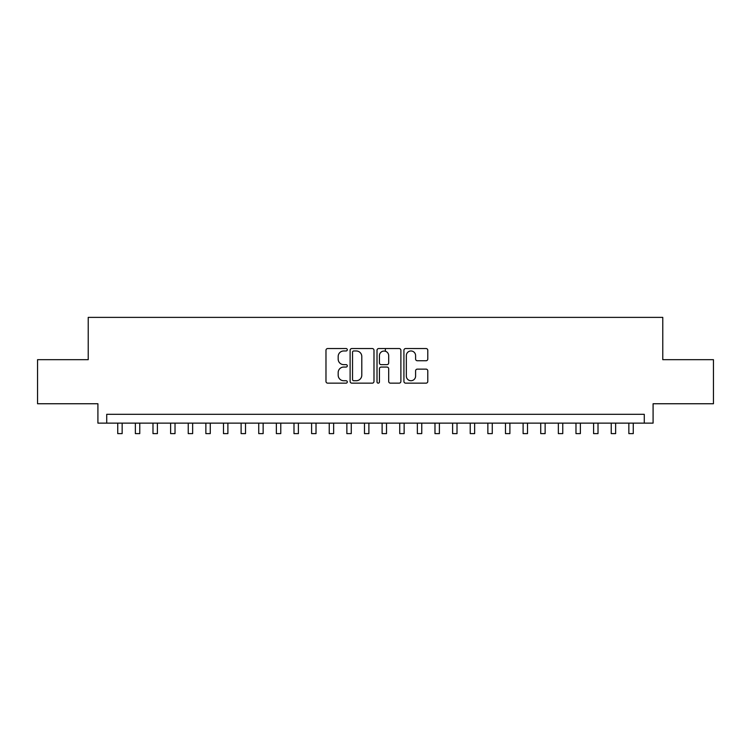 <?xml version="1.0" encoding="UTF-8"?>
<svg xmlns="http://www.w3.org/2000/svg" width="751" height="751" viewBox="0 0 751 751"><rect width="100%" height="100%" fill="white"/><g stroke="black" fill="none" stroke-linecap="round" stroke-linejoin="round"><path stroke-width="1.13" d="M347.3 349.759A1.211 1.211 0 0 0 346.089 348.548L327.708 348.548A1.727 1.727 0 0 0 325.981 350.285L325.981 381.424A1.727 1.727 0 0 0 327.708 383.151L346.089 383.151A1.211 1.211 0 0 0 347.3 381.94A1.211 1.211 0 0 0 346.089 380.729L343.714 380.729A5.539 5.539 0 0 1 338.175 375.19L338.175 372.599A5.539 5.539 0 0 1 343.714 367.061L346.089 367.061A1.211 1.211 0 0 0 347.3 365.85A1.211 1.211 0 0 0 346.089 364.639L343.714 364.639A5.539 5.539 0 0 1 338.175 359.1L338.175 356.509A5.539 5.539 0 0 1 343.714 350.97L346.089 350.97A1.211 1.211 0 0 0 347.3 349.759M426.061 360.743A1.727 1.727 0 0 0 427.788 359.016L427.788 350.285A1.727 1.727 0 0 0 426.061 348.548L405.643 348.548A1.727 1.727 0 0 0 403.916 350.285L403.916 381.424A1.727 1.727 0 0 0 405.643 383.151L426.061 383.151A1.727 1.727 0 0 0 427.788 381.424L427.788 370.872A1.727 1.727 0 0 0 426.061 369.135L417.321 369.135A1.727 1.727 0 0 0 415.594 370.872L415.594 376.101A4.628 4.628 0 0 1 410.966 380.729A4.628 4.628 0 0 1 406.338 376.101L406.338 355.599A4.628 4.628 0 0 1 410.966 350.97A4.628 4.628 0 0 1 415.594 355.599L415.594 359.016A1.727 1.727 0 0 0 417.321 360.743L426.061 360.743M644.274 423.132L653.088 423.132L653.088 403.747L713.45 403.747L713.45 359.682L662.776 359.682L662.776 317.382L88.224 317.382L88.224 359.682L37.55 359.682L37.55 403.747L97.912 403.747L97.912 423.132L644.274 423.132L644.274 414.317L106.726 414.317L106.726 423.132M373.989 350.285A1.727 1.727 0 0 0 372.252 348.548L351.844 348.548A1.727 1.727 0 0 0 350.116 350.285L350.116 381.424A1.727 1.727 0 0 0 351.844 383.151L372.252 383.151A1.727 1.727 0 0 0 373.989 381.424L373.989 350.285M378.748 348.548L399.156 348.548A1.727 1.727 0 0 1 400.884 350.285L400.884 381.424A1.727 1.727 0 0 1 399.156 383.151L390.417 383.151A1.727 1.727 0 0 1 388.689 381.424L388.689 368.788A1.727 1.727 0 0 0 386.962 367.061L381.17 367.061A1.727 1.727 0 0 0 379.433 368.788L379.433 381.94A1.211 1.211 0 0 1 378.222 383.151A1.211 1.211 0 0 1 377.011 381.94L377.011 350.285A1.727 1.727 0 0 1 378.748 348.548M353.749 350.97A1.211 1.211 0 0 0 352.538 352.181L352.538 379.518A1.211 1.211 0 0 0 353.749 380.729L356.256 380.729A5.539 5.539 0 0 0 361.794 375.19L361.794 356.509A5.539 5.539 0 0 0 356.256 350.97L353.749 350.97M388.689 355.683A4.628 4.628 0 0 0 384.061 351.055A4.628 4.628 0 0 0 379.433 355.683L379.433 362.911A1.727 1.727 0 0 0 381.17 364.639L386.962 364.639A1.727 1.727 0 0 0 388.689 362.911L388.689 355.683M117.738 423.132L117.738 433.618L122.15 433.618L122.15 423.132M135.368 423.132L135.368 433.618L139.77 433.618L139.77 423.132M152.988 423.132L152.988 433.618L157.4 433.618L157.4 423.132M170.618 423.132L170.618 433.618L175.021 433.618L175.021 423.132M188.238 423.132L188.238 433.618L192.65 433.618L192.65 423.132M205.868 423.132L205.868 433.618L210.271 433.618L210.271 423.132M223.488 423.132L223.488 433.618L227.891 433.618L227.891 423.132M241.109 423.132L241.109 433.618L245.521 433.618L245.521 423.132M258.738 423.132L258.738 433.618L263.141 433.618L263.141 423.132M276.359 423.132L276.359 433.618L280.771 433.618L280.771 423.132M293.988 423.132L293.988 433.618L298.391 433.618L298.391 423.132M311.609 423.132L311.609 433.618L316.021 433.618L316.021 423.132M329.238 423.132L329.238 433.618L333.641 433.618L333.641 423.132M346.859 423.132L346.859 433.618L351.271 433.618L351.271 423.132M364.488 423.132L364.488 433.618L368.891 433.618L368.891 423.132M385.366 351.252L385.366 348.548M382.109 423.132L382.109 433.618L386.512 433.618L386.512 423.132M399.729 423.132L399.729 433.618L404.141 433.618L404.141 423.132M417.359 423.132L417.359 433.618L421.762 433.618L421.762 423.132M434.979 423.132L434.979 433.618L439.391 433.618L439.391 423.132M452.609 423.132L452.609 433.618L457.012 433.618L457.012 423.132M470.229 423.132L470.229 433.618L474.641 433.618L474.641 423.132M487.859 423.132L487.859 433.618L492.262 433.618L492.262 423.132M505.479 423.132L505.479 433.618L509.891 433.618L509.891 423.132M523.109 423.132L523.109 433.618L527.512 433.618L527.512 423.132M540.729 423.132L540.729 433.618L545.132 433.618L545.132 423.132M558.35 423.132L558.35 433.618L562.762 433.618L562.762 423.132M575.979 423.132L575.979 433.618L580.382 433.618L580.382 423.132M593.6 423.132L593.6 433.618L598.012 433.618L598.012 423.132M611.23 423.132L611.23 433.618L615.632 433.618L615.632 423.132M628.85 423.132L628.85 433.618L633.262 433.618L633.262 423.132"/></g></svg>
